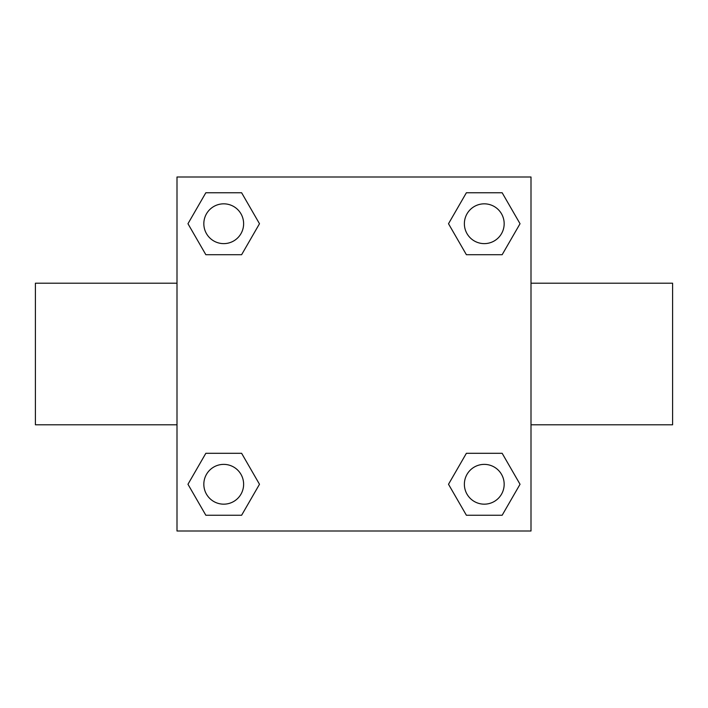 <?xml version="1.0" encoding="UTF-8"?>
<svg xmlns="http://www.w3.org/2000/svg" width="708" height="708" viewBox="0 0 708 708"><rect width="100%" height="100%" fill="white"/><g stroke="black" fill="none" stroke-linecap="round" stroke-linejoin="round"><path stroke-width="1.06" d="M241.614 254.703L205.842 254.703L187.965 223.728L205.842 192.753L241.614 192.753L259.491 223.728L241.614 254.703L205.842 254.703L229.436 254.703M229.436 453.297L241.614 453.297L259.491 484.272L241.614 515.247L205.842 515.247L187.965 484.272L205.842 453.297L241.614 453.297M478.564 254.703L466.386 254.703L448.509 223.728L466.386 192.753L502.158 192.753L520.035 223.728L502.158 254.703L466.386 254.703M466.386 453.297L502.158 453.297L520.035 484.272L502.158 515.247L466.386 515.247L448.509 484.272L466.386 453.297L502.158 453.297L478.564 453.297M531 424.8L672.6 424.8L672.6 283.2L531 283.2M177 283.2L35.4 283.2L35.4 424.8L177 424.8M177 177L531 177L531 531L177 531L177 177M502.158 515.247L466.386 515.247L502.158 515.247M504.167 484.272A19.895 19.895 0 0 0 474.325 467.041A19.895 19.895 0 0 0 474.325 501.503A19.895 19.895 0 0 0 504.167 484.272M241.614 515.247L205.842 515.247L241.614 515.247M243.623 484.272A19.895 19.895 0 0 0 213.781 467.041A19.895 19.895 0 0 0 213.781 501.503A19.895 19.895 0 0 0 243.623 484.272M466.386 192.753L502.158 192.753L466.386 192.753M504.167 223.728A19.895 19.895 0 0 0 474.325 206.497A19.895 19.895 0 0 0 474.325 240.959A19.895 19.895 0 0 0 504.167 223.728M205.842 192.753L241.614 192.753L205.842 192.753M243.623 223.728A19.895 19.895 0 0 0 213.781 206.497A19.895 19.895 0 0 0 213.781 240.959A19.895 19.895 0 0 0 243.623 223.728"/></g></svg>
